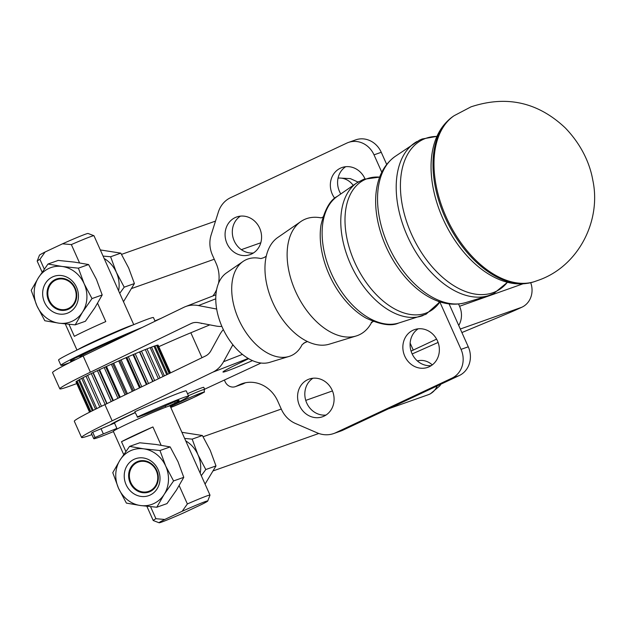 <?xml version="1.0" encoding="UTF-8"?>
<svg xmlns="http://www.w3.org/2000/svg" width="624" height="624" viewBox="0 0 624 624"><rect width="100%" height="100%" fill="white"/><g stroke="black" fill="none" stroke-linecap="round" stroke-linejoin="round"><path stroke-width="0.94" d="M371.561 322.507A63.835 38.867 -115.8 0 1 357.841 335.408A63.835 38.867 -115.8 0 1 356.148 335.993A63.835 38.867 -115.8 0 1 295.503 291.283A63.835 38.867 -115.8 0 1 300.846 221.551A63.835 38.867 -115.8 0 1 305.752 218.946A63.835 38.867 -115.8 0 1 320.993 217.854M302.133 344.627A53.009 32.269 -115.8 0 1 290.425 355.969A53.009 32.269 -115.8 0 1 289.021 356.452A53.009 32.269 -115.8 0 1 238.664 319.332A53.009 32.269 -115.8 0 1 243.103 261.425A53.009 32.269 -115.8 0 1 247.174 259.264A53.009 32.269 -115.8 0 1 260.52 258.5M438.095 342.451L412.168 353.948M154.955 320.923A17.768 0.686 -24.1 0 1 161.047 318.341M187.512 393.705A22.214 0.85 -24.1 0 1 201.638 387.894A22.214 0.85 -24.1 0 1 203.767 387.348L204.672 389.368A22.214 0.85 155.9 0 0 202.55 389.922A22.214 0.85 155.9 0 0 188.417 395.733M170.414 372.957L157.95 345.095A44.983 1.732 -24.1 0 0 157.888 345.095A44.983 1.732 -24.1 0 0 157.186 345.212L169.736 373.285M356.148 335.993L329.3 344.175A59.506 36.231 -115.8 0 1 300.011 337.147A59.506 36.231 -115.8 0 1 272.766 302.5A59.506 36.231 -115.8 0 1 265.06 264.818A59.506 36.231 -115.8 0 1 277.75 237.502L300.846 221.551M289.021 356.452L269.716 362.341A49.889 30.373 -115.8 0 1 222.316 327.397A49.889 30.373 -115.8 0 1 226.496 272.899L243.103 261.425M69.685 362.622A51.979 1.997 -24.1 0 1 60.918 365.305L58.562 360.04A51.979 1.997 -24.1 0 1 61.246 358.075A51.979 1.997 -24.1 0 1 113.607 333.263A51.979 1.997 -24.1 0 1 153.457 317.585L155.087 321.22M60.918 365.305A51.979 1.997 -24.1 0 1 63.609 363.34A51.979 1.997 -24.1 0 1 142.295 327.405M133.201 331.796L129.979 332.99A41.551 1.599 155.9 0 0 96.962 347.506L91.892 350.009L93.288 349.705A31.099 1.193 155.9 0 0 86.9 352.81L74.357 358.488A41.551 1.599 155.9 0 0 70.434 361.046A41.551 1.599 155.9 0 0 74.248 360.079L76.783 359.081M93.725 438.656L91.369 433.391A51.979 1.997 -24.1 0 1 92.711 432.237L95.066 437.502A51.979 1.997 155.9 0 0 93.725 438.656A51.979 1.997 155.9 0 0 113.443 431.59M168.074 406.396L175.188 403.018L174.595 401.692M175.188 403.018A41.551 1.599 -24.1 0 0 179.111 400.468A41.551 1.599 -24.1 0 0 175.297 401.427L159.658 408.447A26.66 1.022 155.9 0 0 147.826 413.384L137.623 417.23L134.8 411.778A51.979 1.997 -24.1 0 1 186.272 390.936L188.627 396.209A51.979 1.997 155.9 0 0 137.155 417.05M103.077 256.082L110.604 256.753L116.353 272.337A28.876 26.044 -109.5 0 0 107.305 260.653A28.876 26.044 -109.5 0 0 104.153 258.5M118.622 290.839A28.876 26.044 -109.5 0 0 116.353 272.337L124.207 287.173L134.41 283.561L128.661 267.977L120.806 253.141L100.324 249.935M56.667 278.936A16.271 14.672 -109.5 0 0 55.653 279.365A16.271 14.672 -109.5 0 0 49 300.448A16.271 14.672 -109.5 0 0 67.525 309.605M75.2 288.101A16.271 14.672 70.5 0 1 67.33 309.676A16.271 14.672 70.5 0 1 48.61 300.581A16.271 14.672 70.5 0 1 56.48 279.006A16.271 14.672 70.5 0 1 75.2 288.101M76.565 287.297A19.601 17.675 -109.5 0 0 52.549 276.939A19.601 17.675 -109.5 0 0 44.53 302.336A19.601 17.675 -109.5 0 0 68.546 312.702A19.601 17.675 -109.5 0 0 76.565 287.297M75.208 324.862L58.952 323.17A28.876 26.044 -109.5 0 0 82.547 312.094A28.876 26.044 -109.5 0 0 86.876 298.397A28.876 26.044 -109.5 0 0 84.146 283.741L92.001 298.576L82.547 312.094L75.208 324.862L85.41 321.251L94.856 307.733L102.203 294.965L96.447 279.388L88.592 264.545L74.443 262.111L58.196 260.419L47.993 264.03L62.143 266.471L78.39 268.164L84.146 283.741A28.876 26.044 -109.5 0 0 62.143 266.471A28.876 26.044 -109.5 0 0 38.548 277.547L47.993 264.03M36.956 305.9L31.2 290.316L38.548 277.547A28.876 26.044 -109.5 0 0 34.219 291.244A28.876 26.044 -109.5 0 0 36.956 305.9A28.876 26.044 -109.5 0 0 58.952 323.17L44.803 320.736L36.956 305.9M184.649 438.446L192.176 439.124L197.933 454.701A28.876 26.044 -109.5 0 0 188.877 443.017A28.876 26.044 -109.5 0 0 185.734 440.864M200.195 473.203A28.876 26.044 -109.5 0 0 197.933 454.701L205.787 469.537L215.99 465.925L210.233 450.341L202.379 435.505L181.896 432.299M138.247 461.3A16.271 14.672 -109.5 0 0 137.225 461.729A16.271 14.672 -109.5 0 0 130.572 482.812A16.271 14.672 -109.5 0 0 149.105 491.969M156.772 470.465A16.271 14.672 70.5 0 1 148.91 492.04A16.271 14.672 70.5 0 1 130.19 482.945A16.271 14.672 70.5 0 1 138.052 461.37A16.271 14.672 70.5 0 1 156.772 470.465M158.137 469.669A19.601 17.675 -109.5 0 0 134.129 459.303A19.601 17.675 -109.5 0 0 126.11 484.708A19.601 17.675 -109.5 0 0 150.119 495.066A19.601 17.675 -109.5 0 0 158.137 469.669M156.78 507.234L140.533 505.534A28.876 26.044 -109.5 0 0 164.128 494.458A28.876 26.044 -109.5 0 0 168.449 480.761A28.876 26.044 -109.5 0 0 165.719 466.105L173.573 480.94L164.128 494.458L156.78 507.234L166.982 503.615L176.436 490.105L183.776 477.329L178.027 461.752L170.173 446.917L156.023 444.475L139.776 442.783L129.566 446.394L143.715 448.835L159.97 450.528L165.719 466.105A28.876 26.044 -109.5 0 0 143.715 448.835A28.876 26.044 -109.5 0 0 120.12 459.911L129.566 446.394M118.529 488.264L112.772 472.68L120.12 459.911A28.876 26.044 -109.5 0 0 115.799 473.608A28.876 26.044 -109.5 0 0 118.529 488.264A28.876 26.044 -109.5 0 0 140.533 505.534L126.383 503.1L118.529 488.264M127.296 327.35A26.66 1.022 155.9 0 0 94.606 341.437A26.66 1.022 155.9 0 0 83.281 347.038M95.706 348.091L95.885 348.481M127.241 334.675A31.099 1.193 155.9 0 0 95.698 348.566A31.099 1.193 155.9 0 0 93.288 349.705M114.527 423.142L110.44 424.796A31.099 1.193 -24.1 0 1 126.157 416.645A31.099 1.193 -24.1 0 1 135.127 412.519A31.192 1.201 -24.1 0 0 110.362 424.827L92.711 432.237M135.197 412.675A26.66 1.022 155.9 0 0 127.967 416.005A26.66 1.022 155.9 0 0 114.488 423.049L117.14 428.969M93.935 235.708L88.07 233.477A26.66 1.022 155.9 0 0 62.525 243.82L71.354 244.585A31.099 1.193 -24.1 0 1 93.935 235.708A31.099 1.193 -24.1 0 1 93.974 235.739L133.747 324.652M71.354 244.585L79.529 262.868M97.601 303.272L105.791 321.578A31.099 1.193 155.9 0 0 87.36 329.924A31.099 1.193 155.9 0 0 74.357 336.344L68.975 324.316M77.836 349.635A31.099 1.193 -24.1 0 1 92.797 342.085A31.099 1.193 -24.1 0 1 132.857 325.018M179.182 485.644L187.372 503.95L182.169 511.29A26.66 1.022 -24.1 0 1 207.745 501.017L209.992 495.16A31.099 1.193 155.9 0 0 209.992 495.105L170.11 405.951A31.099 1.193 155.9 0 0 129.059 423.134A31.099 1.193 155.9 0 0 113.334 431.348L123.7 454.529M125.853 451.464L121.493 441.706A31.099 1.193 -24.1 0 1 134.495 435.287A31.099 1.193 -24.1 0 1 152.927 426.949L161.109 445.232M209.992 495.105A31.099 1.193 155.9 0 0 187.372 503.95M530.712 282.727A19.991 18.034 70.5 0 1 523.364 306.446L521.914 307.211A17.768 0.686 -24.1 0 1 515.167 310.268A17.768 0.686 -24.1 0 1 507.195 313.7L461.893 332.553M68.344 308.49A15.553 14.024 70.5 0 1 49.288 300.269A15.553 14.024 70.5 0 1 55.653 280.121A15.553 14.024 70.5 0 1 74.701 288.343A15.553 14.024 70.5 0 1 68.344 308.49M149.916 490.854A15.553 14.024 70.5 0 1 130.868 482.641A15.553 14.024 70.5 0 1 137.225 462.485A15.553 14.024 70.5 0 1 156.281 470.707A15.553 14.024 70.5 0 1 149.916 490.854M381.787 172.224L374.018 154.853A22.214 20.03 -109.5 0 0 362.294 143.021A22.214 20.03 -109.5 0 0 348.457 142.436A22.214 20.03 -109.5 0 0 346.804 143.107L230.584 197.675A26.66 24.04 -109.5 0 0 223.08 203.44A26.66 24.04 -109.5 0 0 218.369 212.027L211.13 234.967A26.66 24.04 -109.5 0 0 209.937 245.076A26.66 24.04 -109.5 0 0 212.441 255.161L216.091 263.32A31.099 28.049 70.5 0 1 218.525 283.265M348.457 142.436L355.696 139.87A22.214 20.03 70.5 0 1 369.533 140.455A22.214 20.03 70.5 0 1 381.256 152.287L386.685 164.424M226.988 243.493A19.991 18.034 -109.5 0 0 249.998 254.67A19.991 18.034 -109.5 0 0 259.662 228.158A19.991 18.034 -109.5 0 0 236.652 216.98A19.991 18.034 -109.5 0 0 226.988 243.493M253.461 252.962A19.991 18.034 70.5 0 1 234.226 240.934A19.991 18.034 70.5 0 1 240.427 216.13M364.97 178.807A19.991 18.034 -109.5 0 0 364.931 178.729A19.991 18.034 -109.5 0 0 341.929 167.552A19.991 18.034 -109.5 0 0 332.264 194.072A19.991 18.034 -109.5 0 0 334.768 198.315M340.79 193.963A19.991 18.034 70.5 0 1 339.503 191.506A19.991 18.034 70.5 0 1 345.696 166.702M439.85 302.008L461.035 349.37A22.214 20.03 70.5 0 1 462.127 366.194A22.214 20.03 70.5 0 1 451.948 378.152L335.728 432.721A26.66 24.04 70.5 0 1 333.746 433.532A26.66 24.04 70.5 0 1 326.563 434.78A26.66 24.04 70.5 0 1 317.14 432.83L295.448 423.47A26.66 24.04 70.5 0 1 287.196 417.799A26.66 24.04 70.5 0 1 281.377 409.274L277.727 401.107A31.099 28.049 -109.5 0 0 241.933 383.721A31.099 28.049 -109.5 0 0 239.624 384.673L235.997 386.373A8.884 8.011 70.5 0 1 235.334 386.646A8.884 8.011 70.5 0 1 229.804 386.412A8.884 8.011 70.5 0 1 225.108 381.677L224.375 380.039M235.334 386.646L242.572 384.08A8.884 8.011 -109.5 0 0 243.235 383.815L245.505 382.746M333.746 433.532L340.985 430.973A26.66 24.04 -109.5 0 0 342.966 430.154L459.186 375.593A22.214 20.03 -109.5 0 0 469.365 363.628A22.214 20.03 -109.5 0 0 468.273 346.811L449.077 303.896M332.171 390.257A19.991 18.034 70.5 0 1 322.507 416.777A19.991 18.034 70.5 0 1 299.497 405.592A19.991 18.034 70.5 0 1 309.169 379.08A19.991 18.034 70.5 0 1 332.171 390.257M312.936 378.23A19.991 18.034 -109.5 0 0 306.735 403.034A19.991 18.034 -109.5 0 0 325.978 415.061M437.447 340.829A19.991 18.034 70.5 0 1 427.775 367.349A19.991 18.034 70.5 0 1 404.773 356.171A19.991 18.034 70.5 0 1 414.445 329.651A19.991 18.034 70.5 0 1 437.447 340.829M418.205 328.801A19.991 18.034 -109.5 0 0 412.012 353.605A19.991 18.034 -109.5 0 0 431.246 365.633M158.8 346.671A57.759 2.215 -24.1 0 1 190.843 332.764L209.836 324.862M216.653 289.513A31.099 28.049 70.5 0 1 212.885 295.963M223.337 329.605A35.545 28.166 -111.2 0 0 219.718 334.706L210.912 350.743A17.768 14.079 68.8 0 1 205.538 355.984L104.902 404.609A88.858 3.416 -24.1 0 0 74.318 421.255L81.572 437.471A88.858 3.416 -24.1 0 1 112.156 420.818L212.792 372.193A35.545 28.166 -111.2 0 0 223.54 361.717L232.346 345.673A17.768 14.079 68.8 0 1 232.892 344.768M307.047 341.679L303.584 343.286M261.035 363.035L204.602 389.22M91.915 434.608L91.322 434.827A88.858 3.416 -24.1 0 1 81.572 437.471M248.656 358.683L238.267 363.706A44.429 1.708 155.9 0 0 222.971 372.029A44.429 1.708 155.9 0 0 252.478 360.617M76.768 383.596L69.568 386.194A88.858 3.416 -24.1 0 1 59.818 388.838A88.858 3.416 -24.1 0 1 90.402 372.193L191.038 323.56A17.768 14.079 -111.2 0 1 191.849 323.209A17.768 14.079 -111.2 0 1 198.354 322.67L215.834 326.009A35.545 28.166 68.8 0 0 221.887 326.422M59.818 388.838L52.564 372.629A88.858 3.416 -24.1 0 1 83.148 355.976L183.784 307.351A35.545 28.166 68.8 0 1 185.414 306.641A35.545 28.166 68.8 0 1 198.424 305.565L215.896 308.903A17.768 14.079 -111.2 0 0 216.661 309.02M201.279 323.224A44.429 1.708 155.9 0 0 201.217 323.396A44.429 1.708 155.9 0 0 202.051 323.372M101.455 406.286L87.625 375.359A44.983 1.732 -24.1 0 1 91.299 373.565L93.21 372.645A44.983 1.732 -24.1 0 1 97.422 370.64L99.559 369.642A44.983 1.732 -24.1 0 1 104.177 367.489L106.478 366.436A44.983 1.732 -24.1 0 1 111.345 364.213L113.732 363.137A44.983 1.732 -24.1 0 1 118.7 360.914L121.095 359.853A44.983 1.732 -24.1 0 1 126.001 357.7L128.326 356.686A44.983 1.732 -24.1 0 1 133.013 354.666L135.197 353.738A44.983 1.732 -24.1 0 1 139.519 351.92L141.484 351.109A44.983 1.732 -24.1 0 1 145.298 349.549L158.371 378.776M145.322 349.619L146.991 348.878A44.983 1.732 -24.1 0 1 150.166 347.63L163.082 376.498M150.197 347.701L151.531 347.116A44.983 1.732 -24.1 0 1 153.98 346.219L166.733 374.735M154.011 346.289L154.963 345.883A44.983 1.732 -24.1 0 1 156.601 345.368L169.205 373.542M156.632 345.446L157.186 345.212M89.661 412.152L76.058 381.748A44.983 1.732 -24.1 0 1 76.619 381.264L77.142 381.014M90.808 411.567L77.111 380.936A44.983 1.732 -24.1 0 1 78.546 380.078L79.474 379.649M93.21 410.358L79.443 379.579A44.983 1.732 -24.1 0 1 81.705 378.362L83.015 377.762M96.798 408.572L82.984 377.699A44.983 1.732 -24.1 0 1 86.003 376.163L87.649 375.43M458.726 325.463A19.991 18.034 70.5 0 0 459.553 306.283L458.546 304.028M411.068 351.109A88.858 3.416 -24.1 0 1 413.26 350.08L436.589 339.128M45.115 251.995A26.66 1.022 155.9 0 0 39.437 255.224L37.198 261.089A31.099 1.193 -24.1 0 1 39.913 259.342L45.115 251.995L62.525 243.82M207.745 501.017A26.66 1.022 -24.1 0 1 202.075 504.247L184.665 512.421A26.66 1.022 -24.1 0 1 159.12 522.772A26.66 1.022 -24.1 0 1 164.759 519.464L155.93 518.708A31.099 1.193 155.9 0 0 153.215 520.502A31.099 1.193 155.9 0 0 153.254 520.533L159.12 522.772M182.169 511.29L164.759 519.464M121.493 441.706L152.927 426.949M42.128 272.165L37.198 261.136A31.099 1.193 -24.1 0 1 37.198 261.089M155.93 518.708L150.556 506.688M44.281 269.1L39.913 259.342M86.9 352.81A31.099 1.193 155.9 0 0 79.981 356.78L80.246 357.388M126.75 334.877L126.547 334.425M170.173 446.917L159.97 450.528M183.776 477.329L173.573 480.94M192.176 439.124L202.379 435.505M205.062 484.084L215.99 465.925M205.787 469.537L201.302 475.683M88.592 264.545L78.39 268.164M102.203 294.965L92.001 298.576M110.604 256.753L120.806 253.141M123.482 301.712L134.41 283.561M124.207 287.173L119.73 293.319M116.891 428.407L103.35 433.883L100.994 428.618M95.066 437.502L103.35 433.883M170.219 406.193A51.979 1.997 155.9 0 0 188.627 396.209M126.352 394.251L112.671 363.667M113.732 363.137L127.413 393.736M125.057 394.875L111.345 364.213M89.567 412.207L76.003 381.88L89.56 412.207M90.293 411.832L76.619 381.264M92.297 410.818L78.546 380.078M95.503 409.211L81.705 378.362M99.832 407.082L86.003 376.163M105.136 404.5L91.299 373.565M93.21 372.645L107.047 403.58M111.244 401.544L97.422 370.64M99.559 369.642L113.373 400.522M117.959 398.299L104.177 367.489M106.478 366.436L120.237 397.199M132.319 391.365L118.7 360.914M119.418 397.597L105.667 366.865M112.827 400.78L99.037 369.946M106.79 403.697L92.976 372.824M133.396 390.842L119.816 360.477M121.095 359.853L134.675 390.226M139.503 387.894L126.001 357.7M140.338 387.488L126.867 357.373M128.326 356.686L141.788 386.786M146.39 384.563L133.013 354.666M146.944 384.298L133.606 354.479M135.197 353.738L148.528 383.534M152.74 381.498L139.519 351.92M153.013 381.365L139.815 351.866M141.484 351.109L154.666 380.57M146.991 348.878L160.009 377.98M151.531 347.116L164.393 375.866M154.963 345.883L167.669 374.283M158.106 345.134L170.531 372.902M398.549 323.068C391.388 326.43 380.554 324.769 366.038 318.084A68.609 41.769 64.2 0 1 329.222 274.732A68.609 41.769 64.2 0 1 321.025 224.929C324.808 209.399 330.244 199.883 337.327 196.357A70.676 43.033 -115.8 0 0 331.399 273.569A70.676 43.033 -115.8 0 0 398.549 323.068L425.935 314.301L439.951 301.852A73.453 44.717 -115.8 0 1 426.379 312.952A73.453 44.717 -115.8 0 1 354.643 262.189A73.453 44.717 -115.8 0 1 366.436 178.955A73.453 44.717 -115.8 0 1 379.673 177.115L363.628 179.299L356.764 182.933A74.318 45.248 64.2 0 0 350.54 264.124A74.318 45.248 64.2 0 0 421.153 316.173A74.318 45.248 64.2 0 0 423.119 315.494M507.421 282.266A84.279 51.308 -115.8 0 1 493.795 292.391A84.279 51.308 -115.8 0 1 411.481 234.14A84.279 51.308 -115.8 0 1 425.014 138.637A84.279 51.308 -115.8 0 1 436.94 136.414M353.223 185.383A17.768 16.029 -109.5 0 0 338.052 178.129M417.355 360.922A17.768 16.029 70.5 0 1 432.276 364.907M437.182 385.921A17.768 16.029 70.5 0 1 429.499 394.204A17.768 16.029 70.5 0 1 428.181 394.75L388.315 408.868M170.414 406.63A19.991 0.764 -24.1 0 1 177.161 403.354A19.991 0.764 -24.1 0 1 201.638 392.8A19.991 0.764 -24.1 0 1 193.448 397.589A19.991 0.764 -24.1 0 1 170.789 407.464L193.487 397.574C210.343 388.643 202.246 394.454 204.672 389.368M358.956 181.568A74.318 45.248 64.2 0 0 356.764 182.933L337.327 196.357M465.676 302.601A81.502 49.624 -115.8 0 1 388.237 245.521A81.502 49.624 -115.8 0 1 395.07 156.484C385.016 163.823 378.854 174.665 376.568 189.017A79.435 48.36 64.2 0 0 386.061 246.683A79.435 48.36 64.2 0 0 428.688 296.884C441.355 304.013 453.679 305.916 465.676 302.601L488.272 295.714A85.153 51.839 64.2 0 0 490.534 294.934M416.965 141.523A85.153 51.839 64.2 0 0 414.515 143.06A85.153 51.839 64.2 0 0 407.378 236.075A85.153 51.839 64.2 0 0 488.272 295.714L493.639 293.615L507.476 282.282M533.146 282.04A92.352 56.222 -115.8 0 1 445.123 217.448A92.352 56.222 -115.8 0 1 453.102 116.399C441.714 124.558 434.71 136.804 432.104 153.137A90.269 54.959 64.2 0 0 442.9 218.634A90.269 54.959 64.2 0 0 491.314 275.66C505.729 283.772 519.675 285.901 533.146 282.04L534.339 281.666A92.531 56.339 -115.8 0 1 446.137 216.949A92.531 56.339 -115.8 0 1 454.139 115.697L453.102 116.399M438.656 301.821A44.429 35.201 68.8 0 1 439.156 301.587M371.241 322.382A44.429 35.201 68.8 0 1 373.269 321.5L371.335 322.717M73.694 358.855L74.248 360.079M243.235 383.815L235.997 386.373M468.273 346.811L461.035 349.37M190.843 332.764L201.997 357.692M244.327 383.003L239.624 384.673M342.966 430.154L335.728 432.721M451.948 378.152L459.186 375.593M381.256 152.287L374.018 154.853M112.156 420.818L104.902 404.609M242.416 354.377L223.54 361.717M212.792 372.193L248.219 358.426M232.346 345.673L233.321 345.298M83.148 355.976L90.402 372.193M192.691 322.92L191.038 323.56M215.764 298.818L198.424 305.565M215.896 308.903L216.598 308.63M459.553 306.283L522.748 283.904M521.914 307.211L460.317 329.02M413.26 350.08L410.147 343.122M395.07 156.484L419.492 140.158L422.198 138.98L436.964 136.36M322.842 217.136L321.025 217.916M266.269 256.168L264.108 257.572L260.91 258.586M338.083 177.965L350.353 178.62L358.067 182.083M428.181 394.75L430.326 393.869L439.819 385.843L440.895 384.181M307.538 341.578L305.097 342.389L302.071 344.713M454.139 115.697L471.011 106.844C506.485 95.16 537.865 102.141 565.149 127.787C583.557 146.835 590.483 166.795 592.769 180.024C601.528 220.311 578.916 265.403 539.635 279.809L534.339 281.666M121.54 254.374L215.506 221.099M332.459 390.936L305.752 400.397M281.284 409.055L203.12 436.738M215.92 294.785L185.414 306.641M318.809 433.477L213.361 470.816M131.789 288.452L214.266 259.241M241.348 249.655L260.801 242.767M146.866 506.306L153.215 520.502M65.286 323.942L76.97 350.048M165.805 407.199L165.173 405.787M56.472 279.006L56.862 278.866M158.129 345.166L170.539 372.895"/></g></svg>
